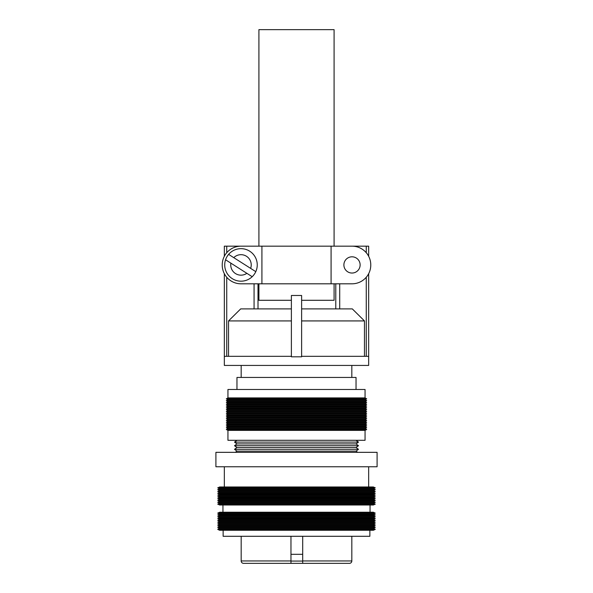<?xml version="1.0" encoding="UTF-8"?>
<svg xmlns="http://www.w3.org/2000/svg" width="593" height="593" viewBox="0 0 593 593"><rect width="100%" height="100%" fill="white"/><g stroke="black" fill="none" stroke-linecap="round" stroke-linejoin="round"><path stroke-width="0.89" d="M290.963 561.074L302.704 561.074M302.704 536.287L302.704 560.941L351.827 560.941A2.409 2.409 0 0 1 349.425 563.35L302.704 563.35L302.704 560.941L302.704 563.35L247.185 563.35L290.963 563.35L290.963 560.941L290.963 563.35L243.575 563.35A2.409 2.409 0 0 1 241.173 560.941L241.173 536.287M349.425 563.35L345.815 563.35M351.827 560.941L351.827 536.287M290.963 536.287L290.963 560.941L241.173 560.941M223.131 530.275L223.131 536.287L369.869 536.287L369.869 530.275M219.64 530.275L373.36 530.275L375.287 529.371L217.713 529.371L219.64 530.275M217.713 529.371L219.64 528.467L373.36 528.467L375.287 529.371M373.36 528.467L375.287 527.562L217.713 527.562L219.64 528.467M217.713 527.562L219.64 526.666L373.36 526.666L375.287 527.562M373.36 526.666L375.287 525.761L217.713 525.761L219.64 526.666M217.713 525.761L219.64 524.857L373.36 524.857L375.287 525.761M373.36 524.857L375.287 523.96L217.713 523.96L219.64 524.857M217.713 523.96L219.64 523.056L373.36 523.056L375.287 523.96M373.36 523.056L375.287 522.151L217.713 522.151L219.64 523.056M217.713 522.151L219.64 521.254L373.36 521.254L375.287 522.151M373.36 521.254L375.287 520.35L217.713 520.35L219.64 521.254M217.713 520.35L219.64 519.446L373.36 519.446L375.287 520.35M373.36 519.446L375.287 518.541L217.713 518.541L219.64 519.446M217.713 518.541L219.64 517.645L373.36 517.645L375.287 518.541M373.36 517.645L375.287 516.74L217.713 516.74L219.64 517.645M217.713 516.74L219.64 515.836L373.36 515.836L375.287 516.74M373.36 515.836L375.287 514.939L217.713 514.939L219.64 515.836M217.713 514.939L219.64 514.035L373.36 514.035L375.287 514.939M373.36 514.035L375.287 513.13L217.713 513.13L219.64 514.035M217.713 513.13L219.64 512.233L373.36 512.233L375.287 513.13M370.054 512.233L370.054 505.014M222.946 512.233L222.946 505.014M219.64 505.014L373.36 505.014L375.287 504.109L217.713 504.109L219.64 505.014M217.713 504.109L219.64 503.212L373.36 503.212L375.287 504.109M373.36 503.212L375.287 502.308L217.713 502.308L219.64 503.212M217.713 502.308L219.64 501.404L373.36 501.404L375.287 502.308M373.36 501.404L375.287 500.499L217.713 500.499L219.64 501.404M217.713 500.499L219.64 499.602L373.36 499.602L375.287 500.499M373.36 499.602L375.287 498.698L217.713 498.698L219.64 499.602M217.713 498.698L219.64 497.794L373.36 497.794L375.287 498.698M373.36 497.794L375.287 496.897L217.713 496.897L219.64 497.794M217.713 496.897L219.64 495.993L373.36 495.993L375.287 496.897M373.36 495.993L375.287 495.088L217.713 495.088L219.64 495.993M217.713 495.088L219.64 494.191L373.36 494.191L375.287 495.088M373.36 494.191L375.287 493.287L217.713 493.287L219.64 494.191M217.713 493.287L219.64 492.383L373.36 492.383L375.287 493.287M373.36 492.383L375.287 491.478L217.713 491.478L219.64 492.383M217.713 491.478L219.64 490.581L373.36 490.581L375.287 491.478M373.36 490.581L375.287 489.677L217.713 489.677L219.64 490.581M217.713 489.677L219.64 488.773L373.36 488.773L375.287 489.677M373.36 488.773L375.287 487.876L217.713 487.876L219.64 488.773M217.713 487.876L219.64 486.972L373.36 486.972L375.287 487.876M368.668 486.972L368.668 466.765M224.332 486.972L224.332 466.765M215.911 466.765L377.089 466.765L377.089 452.333L215.911 452.333L215.911 466.765M235.332 452.333L236.963 451.125L356.037 451.125L357.668 452.333M356.037 451.125L358.483 449.324L234.517 449.324L236.963 451.125M234.517 449.324L236.963 447.515L356.037 447.515L358.483 449.324M356.037 447.515L358.483 445.714L234.517 445.714L236.963 447.515M234.517 445.714L236.963 443.912L356.037 443.912L358.483 445.714M356.037 443.912L358.483 442.104L234.517 442.104L236.963 443.912M236.963 440.302L234.517 442.104M356.037 440.302L358.483 442.104M227.942 430.377L227.942 440.302L365.058 440.302L365.058 430.377L366.689 429.502L226.311 429.502L227.942 430.377L365.058 430.377M226.311 429.502L227.942 428.576L365.058 428.576L366.689 429.502M365.058 428.576L366.689 427.694L226.311 427.694L227.942 428.576M226.311 427.694L227.942 426.767L365.058 426.767L366.689 427.694M365.058 426.767L366.689 425.893L226.311 425.893L227.942 426.767M226.311 425.893L227.942 424.966L365.058 424.966L366.689 425.893M365.058 424.966L366.689 424.084L226.311 424.084L227.942 424.966M226.311 424.084L227.942 423.157L365.058 423.157L366.689 424.084M365.058 423.157L366.689 422.283L226.311 422.283L227.942 423.157M226.311 422.283L227.942 421.356L365.058 421.356L366.689 422.283M365.058 421.356L366.689 420.481L226.311 420.481L227.942 421.356M226.311 420.481L227.942 419.555L365.058 419.555L366.689 420.481M365.058 419.555L366.689 418.673L226.311 418.673L227.942 419.555M226.311 418.673L227.942 417.746L365.058 417.746L366.689 418.673M365.058 417.746L366.689 416.872L226.311 416.872L227.942 417.746M226.311 416.872L227.942 415.945L365.058 415.945L366.689 416.872M365.058 415.945L366.689 415.063L226.311 415.063L227.942 415.945M226.311 415.063L227.942 414.136L365.058 414.136L366.689 415.063M365.058 414.136L366.689 413.262L226.311 413.262L227.942 414.136M226.311 413.262L227.942 412.335L365.058 412.335L366.689 413.262M365.058 412.335L366.689 411.46L226.311 411.46L227.942 412.335M226.311 411.46L227.942 410.534L365.058 410.534L366.689 411.46M365.058 410.534L366.689 409.652L226.311 409.652L227.942 410.534M226.311 409.652L227.942 408.725L365.058 408.725L366.689 409.652M365.058 408.725L366.689 407.851L226.311 407.851L227.942 408.725M226.311 407.851L227.942 406.924L365.058 406.924L366.689 407.851M365.058 406.924L366.689 406.042L226.311 406.042L227.942 406.924M226.311 406.042L227.942 405.115L365.058 405.115L366.689 406.042M365.058 405.115L366.689 404.241L226.311 404.241L227.942 405.115M226.311 404.241L227.942 403.314L365.058 403.314L366.689 404.241M365.058 403.314L366.689 402.432L226.311 402.432L227.942 403.314M226.311 402.432L227.942 401.513L365.058 401.513L366.689 402.432M365.058 401.513L366.689 400.631L226.311 400.631L227.942 401.513M226.311 400.631L227.942 399.704L365.058 399.704L366.689 400.631M365.058 399.704L366.689 398.83L226.311 398.83L227.942 399.704M226.311 398.83L227.942 397.903L365.058 397.903L366.689 398.83M365.058 397.903L365.058 389.482L227.942 389.482L227.942 397.903M356.037 389.482L356.037 377.452L236.963 377.452L236.963 389.482M351.827 377.452L351.827 365.429M241.173 377.452L241.173 365.429M334.089 283.81L334.089 300.288L301.615 300.288M334.089 246.162L334.089 29.65L258.911 29.65L258.911 246.162M291.385 300.288L258.911 300.288L258.911 283.81M240.988 281.186A16.263 16.263 0 0 1 225.562 259.771L252.195 276.709A16.263 16.263 0 0 1 240.988 281.186A16.263 16.263 0 0 0 255.791 271.653L228.609 254.375A16.263 16.263 0 0 1 255.791 271.653L250.639 268.377A10.251 10.251 0 0 0 233.768 257.651L228.609 254.375A16.263 16.263 0 0 0 225.562 259.771L230.892 263.159A10.251 10.251 0 0 0 246.866 273.314L252.195 276.709M352.012 273.039A8.117 8.117 0 0 0 360.129 264.923A8.117 8.117 0 0 0 352.012 256.806A8.117 8.117 0 0 0 343.888 264.923A8.117 8.117 0 0 0 352.012 273.039M291.385 356.319L224.777 356.319L224.332 356.816L224.332 365.429L368.668 365.429L368.668 356.816L368.223 356.319L301.615 356.319M228.535 356.319L228.535 320.924L291.385 320.924M301.615 320.924L364.465 320.924L364.465 356.319M228.535 320.924L240.691 308.894L291.385 308.894M301.615 308.894L352.309 308.894L364.465 320.924M370.773 265.041L370.773 265.041A18.761 18.761 0 0 1 352.012 283.81L331.079 283.81L331.079 246.162L240.988 246.162A18.761 18.761 0 0 0 222.227 264.923L222.227 265.041A18.761 18.761 0 0 0 240.988 283.81L261.921 283.81L261.921 246.162M370.773 264.923A18.761 18.761 0 0 0 352.012 246.162L331.079 246.162M331.079 283.81L261.921 283.81M254.071 246.162L224.332 246.162L224.332 256.287L224.332 246.162M254.071 308.894L254.071 283.81M258.007 308.894L258.007 283.81M224.332 356.816L224.332 273.677L224.332 356.816M368.668 256.287L368.668 246.162L339.715 246.162M335.779 308.894L335.779 283.81M339.715 308.894L339.715 283.81M368.668 356.816L368.668 273.677M296.5 356.816L291.385 356.816L291.385 295.477L301.615 295.477L301.615 356.816L296.5 356.816M290.963 554.299L302.704 554.299M240.988 248.66A16.263 16.263 0 0 1 255.791 271.653M226.734 356.319L226.734 277.25M226.734 252.722L226.734 246.162M366.266 356.319L366.266 277.25M366.266 252.722L366.266 246.162"/></g></svg>
